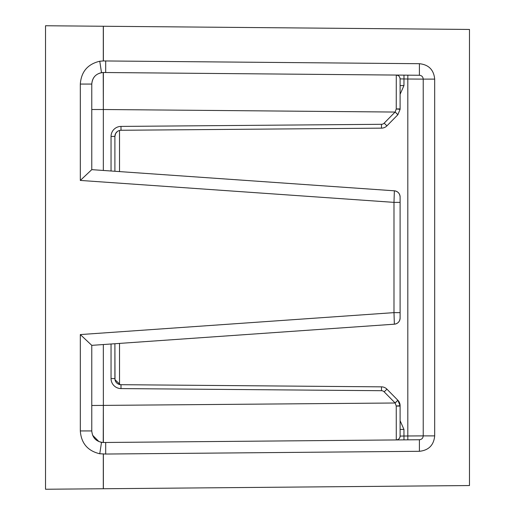 <?xml version="1.0" encoding="UTF-8"?>
<svg xmlns="http://www.w3.org/2000/svg" width="515" height="515" viewBox="0 0 515 515"><rect width="100%" height="100%" fill="white"/><g stroke="black" fill="none" stroke-linecap="round" stroke-linejoin="round"><path stroke-width="0.77" d="M120.169 130.334L121.019 130.269A6.167 6.167 0 0 0 114.897 136.43L114.897 171.27L114.897 136.43L115.611 133.565M115.618 133.546L117.214 131.621M386.926 125.853L397.889 114.71L395.14 112L397.844 114.755L386.926 125.853A7.706 7.706 0 0 1 381.493 128.151L381.46 124.302A3.856 3.856 0 0 0 384.177 123.149L386.926 125.853A7.706 7.706 0 0 1 381.493 128.151L121.019 130.269A6.167 6.167 0 0 0 114.897 136.43L111.047 136.43L111.047 170.999L394.361 190.808A6.167 6.167 0 0 1 400.103 196.962L400.103 318.038C399.795 321.585 397.883 323.639 394.361 324.193A6.167 6.167 0 0 0 400.103 318.038M400.103 94.309L403.953 85.58L403.985 75.126L407.841 75.164L103.373 72.506L103.335 109.508L91.773 109.508L91.773 169.647L114.897 171.27M403.985 439.874L419.403 439.739C421.727 439.495 423.002 438.207 423.227 435.883L423.227 79.117C423.002 76.793 421.727 75.505 419.403 75.261C421.727 75.505 423.002 76.793 423.227 79.117L407.809 79.014L407.841 75.164L419.403 75.261C421.727 75.505 423.002 76.793 423.227 79.117L434.686 79.117L434.686 435.883C433.791 445.185 428.699 450.322 419.403 451.301L419.403 439.739L396.28 439.939C398.604 439.694 399.878 438.413 400.103 436.083L400.103 405.698L396.247 406.013L396.28 439.939A3.856 3.856 0 0 0 400.103 436.083L403.953 436.018L403.985 439.874M407.841 439.836L407.809 435.986L403.953 436.018L403.953 429.42L400.103 429.42M403.953 429.42L400.103 420.691M381.493 386.849A7.706 7.706 0 0 1 386.926 389.147L397.844 400.245L395.095 402.949L384.177 391.851A3.856 3.856 0 0 0 381.46 390.698L381.493 386.849L120.285 384.686L115.006 379.71L114.897 343.73L114.897 378.57L111.047 378.57L111.047 344.001L119.525 343.408L119.525 384.538M403.953 85.58L400.103 85.58M398.056 75.512L396.286 75.061C398.604 75.306 399.878 76.587 400.103 78.917C399.878 76.587 398.604 75.306 396.28 75.061L103.238 72.506L103.335 109.508L103.238 72.506C96.266 73.239 92.449 77.089 91.773 84.067L91.773 109.508M397.857 114.736L400.103 109.302L396.247 108.987L395.14 112M114.897 343.73L103.335 344.541L103.373 442.494L396.28 439.939L103.373 442.494M103.238 442.494C96.266 441.761 92.449 437.905 91.773 430.933L80.314 430.933L80.314 334.57L91.773 345.353L91.773 430.933C92.449 437.911 96.266 441.761 103.238 442.494L103.335 405.492L103.303 442.494M91.773 345.353L103.335 344.541M434.686 435.883L423.227 435.883C423.002 438.207 421.727 439.495 419.403 439.739C421.727 439.495 423.002 438.207 423.227 435.883L407.809 435.986L407.809 79.014L400.103 78.917L400.103 109.302M396.28 75.061L396.247 108.987M396.247 108.916L400.103 108.916M396.247 406.084L400.103 406.084M397.857 400.264L400.103 405.698A7.706 7.706 0 0 0 397.889 400.29L395.14 403L396.247 406.013M121.019 384.731A6.167 6.167 0 0 1 114.897 378.57A6.167 6.167 0 0 0 121.019 384.731L120.986 388.587A10.023 10.023 0 0 1 111.047 378.57M469.474 485.548L469.474 29.452L45.526 25.75L45.526 489.25L469.474 485.548M395.14 403L91.773 405.492M397.889 400.29L397.889 400.29A7.706 7.706 0 0 1 400.103 405.698M419.403 75.261L419.403 63.699L103.373 60.944L99.762 61.24L101.5 72.654C95.475 74.083 92.23 77.887 91.773 84.067C92.23 77.887 95.475 74.083 101.5 72.654L101.893 72.596M80.314 430.933C81.228 443.286 87.711 450.895 99.762 453.76L105.697 454.037L105.697 442.475M105.697 60.963L105.691 72.461L101.5 72.589M92.616 435.259L99.015 441.658L92.616 435.259M100.29 442.082L101.5 442.346L100.29 442.082M99.762 453.76L101.5 442.411L105.691 442.54M103.238 72.506L101.5 72.654L103.238 72.506M99.762 61.24C87.711 64.105 81.228 71.714 80.314 84.067L80.314 180.43L91.773 169.647M400.103 202.369L393.988 202.369L393.988 312.631L394.361 324.193L119.525 343.408M80.314 180.43L393.988 202.369L394.361 190.808C397.883 191.361 399.795 193.415 400.103 196.962M80.314 334.57L393.988 312.631L400.103 312.631M119.525 171.592L119.525 130.462M121.019 130.269L120.986 126.413A10.023 10.023 0 0 0 111.047 136.43M384.177 123.149L395.095 112.051L103.335 109.508L103.335 170.459M381.46 124.302L120.986 126.413M381.46 390.698L120.986 388.587M396.28 439.939A3.856 3.856 0 0 0 400.103 436.083M384.177 391.851L386.926 389.147M103.373 26.252L103.373 60.944M103.303 26.252L103.303 60.944M419.403 63.699C428.699 64.678 433.791 69.815 434.686 79.117M105.697 454.037L419.403 451.301M103.373 454.056L103.373 488.748M103.303 454.056L103.303 488.748M80.314 84.067L91.773 84.067M400.103 78.917L399.666 77.134"/></g></svg>
